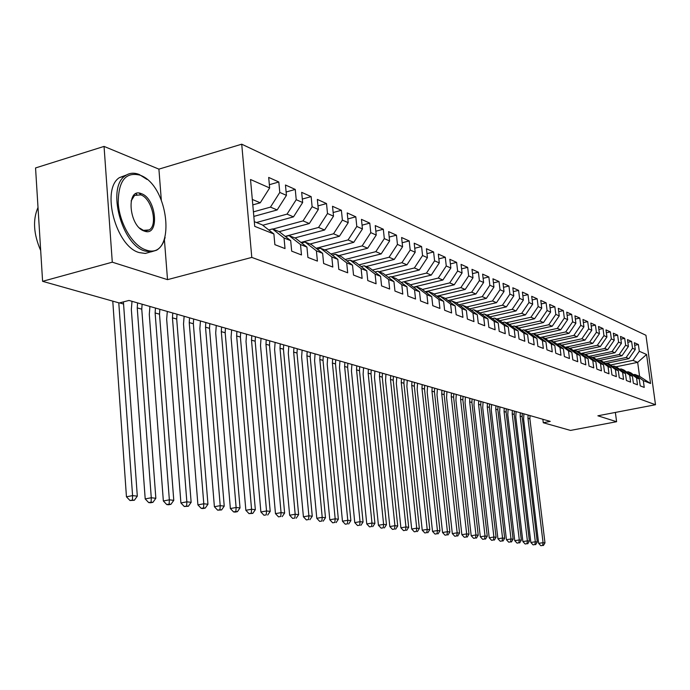 <?xml version="1.0" encoding="UTF-8"?>
<svg xmlns="http://www.w3.org/2000/svg" width="690" height="690" viewBox="0 0 690 690"><rect width="100%" height="100%" fill="white"/><g stroke="black" fill="none" stroke-linecap="round" stroke-linejoin="round"><path stroke-width="1.03" d="M140.881 194.718L139.173 193.174M161.305 199.953L158.907 169.136L104.052 146.409L35.552 167.946L42.599 281.322L119.267 302.97L128.987 300.443L550.249 421.392L543.28 422.737L570.501 430.422L616.601 421.711L615.368 412.439M158.907 169.136L241.724 144.193L645.943 335.28L655.5 404.737L251.79 257.413L241.724 144.193M615.894 366.821L637.672 362.362L646.573 354.479L639.302 351.27L638.379 344.534L634.343 342.706L635.266 349.485L632.54 348.278L631.617 341.472L627.486 339.609L628.409 346.458L625.632 345.224L624.7 338.35L620.482 336.444L621.405 343.361L618.568 342.111L617.636 335.159L613.315 333.201L614.247 340.204L611.34 338.919L610.409 331.89L605.993 329.889L606.924 336.962L603.948 335.651L603.008 328.544L598.497 326.508L599.438 333.658L596.393 332.313L595.444 325.128L590.821 323.041L591.77 330.269L588.656 328.889L587.707 321.626L582.972 319.487L583.921 326.801L580.73 325.395L579.781 318.047L574.934 315.856L575.891 323.256L572.622 321.807L571.665 314.381L566.706 312.139L567.663 319.617L564.317 318.142L563.359 310.621L558.279 308.327L559.236 315.899L555.804 314.381L554.846 306.774L549.637 304.419L550.603 312.078L547.084 310.526L546.118 302.832L540.779 300.417L541.745 308.171L538.148 306.576L537.174 298.787L531.697 296.312L532.671 304.161L528.98 302.531L528.005 294.639L522.39 292.103L523.365 300.047L519.57 298.373L518.595 290.387L512.834 287.782L513.809 295.829L509.919 294.104L508.944 286.022L503.027 283.349L504.011 291.499L500.017 289.731L499.034 281.546L492.962 278.803L493.945 287.049L489.84 285.237L488.856 276.949L482.62 274.128L483.604 282.477L479.395 280.623L478.403 272.222L471.995 269.324L472.986 277.785L468.657 275.879L467.665 267.366L461.075 264.391L462.067 272.964L457.617 270.998L456.625 262.381L449.854 259.319L450.846 268.005L446.266 265.986L445.274 257.249L438.305 254.093L439.297 262.907L434.588 260.829L433.596 251.971L426.429 248.728L427.421 257.655L422.565 255.516L421.573 246.537L414.198 243.199L415.19 252.255L410.196 250.047L409.204 240.939L401.597 237.507L402.589 246.692L397.449 244.415L396.457 235.178L388.617 231.642L389.617 240.957L384.313 238.611L383.321 229.244L375.248 225.587L376.24 235.048L370.772 232.634L369.78 223.12L361.448 219.36L362.44 228.951L356.799 226.458L355.807 216.807L347.217 212.925L348.209 222.663L342.387 220.093L341.395 210.295L332.52 206.284L333.512 216.168L327.5 213.512L326.517 203.567L317.348 199.419L318.332 209.467L312.122 206.715L311.138 196.616L301.668 192.338L302.651 202.532L296.226 199.695L295.251 189.431L285.462 185.006L286.436 195.374L279.786 192.432L278.82 182.005L268.686 177.425L269.652 187.956L260.251 202.8L252.307 199.445M646.573 354.479L650.549 383.493L643.304 380.613L634.895 374.454L633.455 374.748M269.652 187.956L250.522 179.504L254.722 226.363L273.887 233.979L274.87 244.657L285.022 248.581L284.038 238.007L290.688 240.646L291.68 251.151L301.487 254.946L300.495 244.536L306.929 247.089L307.921 257.43L317.409 261.096L316.408 250.858L322.627 253.325L323.627 263.502L332.804 267.047L331.804 256.965L337.815 259.354L338.816 269.376L347.7 272.809L346.699 262.881L352.521 265.193L353.53 275.06L362.129 278.38L361.12 268.6L366.77 270.842L367.77 280.563L376.102 283.788L375.101 274.154L380.57 276.319L381.579 285.902L389.652 289.024L388.651 279.528L393.947 281.632L394.956 291.068L402.788 294.095L401.787 284.746L406.928 286.781L407.937 296.088L415.535 299.02L414.535 289.8L419.52 291.784L420.529 300.952L427.912 303.807L426.903 294.716L431.75 296.64L432.759 305.679L439.918 308.447L438.918 299.486L443.627 301.349L444.627 310.267L451.596 312.958L450.587 304.118L455.167 305.929L456.168 314.726L462.938 317.34L461.938 308.62L466.38 310.388L467.38 319.065L473.961 321.6L472.961 313.001L477.29 314.718L478.291 323.274L484.691 325.749L483.69 317.253L487.899 318.927L488.9 327.379L495.127 329.786L494.135 321.402L498.232 323.024L499.224 331.364L505.287 333.71L504.295 325.43L508.28 327.017L509.272 335.254L515.18 337.531L514.188 329.363L518.069 330.907L519.061 339.031L524.814 341.257L523.822 333.184L527.609 334.693L528.6 342.714L534.198 344.888L533.215 336.918L536.906 338.376L537.889 346.311L543.349 348.424L542.375 340.55L545.971 341.973L546.946 349.813L552.276 351.865L551.301 344.094L554.803 345.483L555.778 353.228L560.979 355.229L560.004 347.544L563.428 348.907L564.394 356.558L569.466 358.515L568.5 350.917L571.837 352.245L572.803 359.801L577.754 361.715L576.788 354.212L580.048 355.505L581.014 362.974L585.845 364.846L584.879 357.42L588.061 358.688L589.027 366.071L593.745 367.891L592.788 360.56L595.893 361.793L596.85 369.098L601.456 370.875L600.507 363.621L603.543 364.829L604.492 372.048L608.994 373.79L608.045 366.614L611.012 367.796L611.961 374.937L616.36 376.637L615.42 369.547L618.318 370.694L619.266 377.758L623.562 379.422L622.622 372.402L625.459 373.531L626.399 380.518L630.608 382.139L629.668 375.205L632.445 376.3L633.377 383.217L637.491 384.804L636.559 377.939L639.276 379.017L640.208 385.848L644.227 387.409L643.304 380.613M253.42 211.864L270.471 207.121L277.164 209.95L253.825 216.41M279.786 192.432L270.471 207.121M286.436 195.374L277.164 209.95M254.299 221.654L262.252 224.854L273.887 233.979M256.456 222.525L287.031 214.124L293.5 216.858L262.769 225.259M296.226 199.695L287.031 214.124M302.651 202.532L293.5 216.858M284.038 238.007L272.472 228.951L268.764 229.96M272.472 228.951L279.174 231.642L290.688 240.646M272.817 229.089L303.048 220.895L309.31 223.543L279.2 231.668M312.122 206.715L303.048 220.895M318.332 209.467L309.31 223.543M300.495 244.536L289.05 235.609L285.47 236.566M289.05 235.609L295.527 238.205L306.929 247.089M285.22 236.368L318.547 227.45L324.602 230.012L294.854 237.938M327.5 213.512L318.547 227.45M333.512 216.168L324.602 230.012M316.408 250.858L305.075 242.043L301.616 242.958M305.075 242.043L311.337 244.553L322.627 253.325M300.926 242.423L333.546 233.789L339.42 236.273L309.991 244.019M342.387 220.093L333.546 233.789M348.209 222.663L339.42 236.273M331.804 256.965L320.583 248.271L317.245 249.142M320.583 248.271L326.646 250.703L337.815 259.354M316.141 248.279L348.079 239.93L353.763 242.337L324.671 249.909M356.799 226.458L348.079 239.93M362.44 228.951L353.763 242.337M346.699 262.881L335.59 254.291L332.364 255.128M335.59 254.291L341.464 256.654L352.521 265.193M330.872 253.972L362.164 245.89L367.675 248.219L338.894 255.619M370.772 232.634L362.164 245.89M376.24 235.048L367.675 248.219M361.12 268.6L350.123 260.13L347.001 260.923M350.123 260.13L355.816 262.416L366.77 270.842M345.147 259.492L375.817 251.66L381.156 253.92L352.694 261.156M384.313 238.611L375.817 251.66M389.617 240.957L381.156 253.92M375.101 274.154L364.216 265.788L361.189 266.547M364.216 265.788L369.728 267.996L380.57 276.319M358.99 264.856L389.057 257.258L394.24 259.449L366.088 266.538M397.449 244.415L389.057 257.258M402.589 246.692L394.24 259.449M388.651 279.528L377.87 271.265L374.937 271.998M377.87 271.265L383.209 273.413L393.947 281.632M372.419 270.066L401.908 262.692L406.945 264.813L379.086 271.757M410.196 250.047L401.908 262.692M415.19 252.255L406.945 264.813M401.787 284.746L391.109 276.587L388.272 277.285M391.109 276.587L396.302 278.665L406.928 286.781M385.451 275.129L414.38 267.962L419.27 270.031L391.713 276.828M422.565 255.516L414.38 267.962M427.421 257.655L419.27 270.031M414.535 289.8L403.961 281.744L401.209 282.417M403.961 281.744L408.998 283.762L419.52 291.784M398.104 280.045L426.498 273.085L431.25 275.094L403.986 281.753M434.588 260.829L426.498 273.085M439.297 262.907L431.25 275.094M426.903 294.716L416.441 286.755L413.767 287.394M416.441 286.755L421.323 288.713L431.75 296.64M410.395 284.832L438.279 278.061L442.894 280.019L413.431 287.144M446.266 265.986L438.279 278.061M450.846 268.005L442.894 280.019M438.918 299.486L428.55 291.611L425.963 292.232M428.55 291.611L433.303 293.526L443.627 301.349M422.34 289.49L449.725 282.9L454.21 284.798L425.29 291.732M457.617 270.998L449.725 282.9M462.067 272.964L454.21 284.798M450.587 304.118L440.324 296.338L437.805 296.942M440.324 296.338L444.947 298.192L455.167 305.929M433.958 294.018L460.851 287.609L465.215 289.455L436.822 296.191M468.657 275.879L460.851 287.609M472.986 277.785L465.215 289.455M461.938 308.62L451.769 300.935L449.319 301.513M451.769 300.935L456.254 302.738L466.38 310.388M445.248 298.425L471.675 292.189L475.928 293.983L448.043 300.538M479.395 280.623L471.675 292.189M483.604 282.477L475.928 293.983M472.961 313.001L462.895 305.403L460.523 305.955M462.895 305.403L467.259 307.154L477.29 314.718M456.219 302.72L482.215 296.64L486.355 298.39L458.962 304.782M489.84 285.237L482.215 296.64M493.945 287.049L486.355 298.39M483.69 317.253L473.72 309.75L471.408 310.284M473.72 309.75L477.972 311.457L487.899 318.927M466.742 306.947L492.479 300.978L496.507 302.677L469.588 308.904M500.017 289.731L492.479 300.978M504.011 291.499L496.507 302.677M494.135 321.402L484.259 313.976L482.008 314.493M484.259 313.976L488.391 315.64L498.232 323.024M476.997 311.061L502.467 305.204L506.391 306.86L479.93 312.932M509.919 294.104L502.467 305.204M513.809 295.829L506.391 306.86M504.295 325.43L494.506 318.099L492.324 318.59M494.506 318.099L498.534 319.712L508.28 327.017M486.985 315.071L512.204 309.318L516.025 310.931L490.004 316.848M519.57 298.373L512.204 309.318M523.365 300.047L516.025 310.931M514.188 329.363L504.493 322.101L502.363 322.584M504.493 322.101L508.418 323.679L518.069 330.907M496.714 318.978L521.692 313.329L525.418 314.907L499.827 320.678M528.98 302.531L521.692 313.329M532.671 304.161L525.418 314.907M523.822 333.184L514.223 326.008L512.153 326.474M514.223 326.008L518.043 327.543L527.609 334.693M506.21 322.791L530.938 317.236L534.569 318.771L509.393 324.412M538.148 306.576L530.938 317.236M541.745 308.171L534.569 318.771M533.215 336.918L523.701 329.811L521.683 330.26M523.701 329.811L527.427 331.312L536.906 338.376M515.465 326.508L539.951 321.048L543.496 322.549L518.725 328.052M547.084 310.526L539.951 321.048M550.603 312.078L543.496 322.549M542.375 340.55L532.947 333.529L530.981 333.96M532.947 333.529L536.579 334.986L545.971 341.973M524.495 330.13L548.748 324.766L552.207 326.232L527.833 331.605M555.804 314.381L548.748 324.766M559.236 315.899L552.207 326.232M551.301 344.094L541.961 337.143L540.037 337.565M541.961 337.143L545.497 338.566L554.803 345.483M533.318 333.675L557.339 328.397L560.711 329.829L536.708 335.081M564.317 318.142L557.339 328.397M567.663 319.617L560.711 329.829M560.004 347.544L550.749 340.67L548.878 341.076M550.749 340.67L554.208 342.059L563.428 348.907M540.02 337.548L565.714 331.942L569.009 333.33L545.307 338.488M572.622 321.807L565.714 331.942M575.891 323.256L569.009 333.33M568.5 350.917L559.323 344.12L557.503 344.508M559.323 344.12L562.695 345.474L571.837 352.245M548.61 340.877L573.899 335.4L577.116 336.763L553.63 341.835M580.73 325.395L573.899 335.4M583.921 326.801L577.116 336.763M576.788 354.212L567.698 347.475L565.921 347.855M567.698 347.475L570.992 348.795L580.048 355.505M556.994 344.129L581.886 338.781L585.034 340.11L561.764 345.095M588.656 328.889L581.886 338.781M591.77 330.269L585.034 340.11M584.879 357.42L575.874 350.762L574.132 351.124M575.874 350.762L579.082 352.047L588.061 358.688M565.188 347.312L589.691 342.076L592.762 343.379L569.716 348.286M596.393 332.313L589.691 342.076M599.438 333.658L592.762 343.379M592.788 360.56L583.852 353.961L582.162 354.324M583.852 353.961L586.992 355.221L595.893 361.793M573.183 350.425L597.324 345.302L600.326 346.57L577.478 351.408M603.948 335.651L597.324 345.302M606.924 336.962L600.326 346.57M600.507 363.621L591.649 357.092L589.993 357.437M591.649 357.092L594.72 358.326L603.543 364.829M581.006 353.47L604.776 348.459L607.709 349.692L585.077 354.453M611.34 338.919L604.776 348.459M614.247 340.204L607.709 349.692M608.045 366.614L599.274 360.154L597.652 360.49M599.274 360.154L602.266 361.353L611.012 367.796M588.648 356.445L612.065 351.538L614.937 352.745L592.503 357.437M618.568 342.111L612.065 351.538M621.405 343.361L614.937 352.745M615.42 369.547L606.717 363.138L605.139 363.466M606.717 363.138L609.65 364.32L618.318 370.694M596.117 359.352L619.197 354.548L622 355.738L599.765 360.353M625.632 345.224L619.197 354.548M628.409 346.458L622 355.738M622.622 372.402L613.997 366.062L612.453 366.381M613.997 366.062L616.86 367.218L625.459 373.531M603.422 362.207L626.166 357.498L628.909 358.662L606.881 363.207M632.54 348.278L626.166 357.498M635.266 349.485L628.909 358.662M629.668 375.205L621.121 368.926L619.611 369.228M621.121 368.926L623.924 370.047L632.445 376.3M610.564 364.993L632.989 360.378L637.672 362.362L639.578 376.335L634.895 374.454M639.302 351.27L632.989 360.378M636.559 377.939L628.081 371.72L626.606 372.022M628.081 371.72L630.824 372.824L639.276 379.017M104.052 146.409L112.289 262.183L42.599 281.322M655.5 404.737L597.876 415.794L616.601 421.711M112.289 262.183L167.523 279.648L251.79 257.413M542.857 419.27L543.28 422.737M252.799 204.895L260.251 202.8M650.549 383.493L639.578 376.335M167.523 279.648L164.41 239.766M638.379 344.534L634.697 345.311M631.617 341.472L627.848 342.274M624.7 338.35L620.845 339.17M617.636 335.159L613.686 335.995M610.409 331.89L606.372 332.753M603.008 328.544L598.877 329.44M595.444 325.128L591.218 326.051M587.707 321.626L583.378 322.575M579.781 318.047L575.348 319.03M571.665 314.381L567.12 315.39M563.359 310.621L558.702 311.664M554.846 306.774L550.068 307.852M546.118 302.832L541.219 303.945M537.174 298.787L532.145 299.943M528.005 294.639L522.848 295.838M518.595 290.387L513.3 291.62M508.944 286.022L503.502 287.307M499.034 281.546L493.445 282.874M488.856 276.949L483.112 278.32M478.403 272.222L472.503 273.645M467.665 267.366L461.593 268.85M456.625 262.381L450.38 263.916M445.274 257.249L438.84 258.845M433.596 251.971L426.972 253.627M421.573 246.537L414.75 248.262M409.204 240.939L402.166 242.742M396.457 235.178L389.195 237.058M383.321 229.244L375.834 231.202M369.78 223.12L362.052 225.164M355.807 216.807L347.829 218.946M341.395 210.295L333.149 212.529M326.517 203.567L317.987 205.905M311.138 196.616L302.315 199.065M295.251 189.431L286.117 192.01M278.82 182.005L269.359 184.704M530.024 415.587L529.894 418.856L544.979 542.883L543.073 542.668L542.616 545.445L540.848 545.721L542.616 545.445M528.1 415.035L527.971 418.312L543.073 542.668L538.64 543.366L523.624 419.158L523.908 413.836M538.64 543.366L540.848 545.721M543.384 545.531L544.979 542.883M522.27 413.362L522.14 416.665L537.269 542.004L535.319 541.779L534.871 544.591L533.085 544.867L534.871 544.591M520.303 412.801L520.174 416.105L535.319 541.779L530.851 542.487L515.792 416.967L516.086 411.585M530.851 542.487L533.085 544.867M535.656 544.677L537.269 542.004M514.352 411.093L514.214 414.423L529.394 541.098L527.393 540.865L526.944 543.711L525.142 543.996L526.944 543.711M512.351 410.516L512.213 413.853L527.393 540.865L522.891 541.581L507.788 414.724L508.09 409.291M522.891 541.581L525.142 543.996M527.746 543.798L529.394 541.098M140.087 175.174C125.58 171.569 118.292 180.918 118.232 203.231C119.603 223.681 132.799 245.752 145.737 249.884C176.39 261.493 170.301 185.696 140.087 175.174M165.117 237.481C163.435 243.579 160.589 247.822 156.57 250.22L151.11 251.876L145.021 251.031C121.845 245.235 106.467 187.654 125.106 175.907C129.211 172.88 133.929 172.414 139.251 174.501L147.022 179.435M141.493 193.718C156.759 198.763 159.761 237.291 144.314 231.072C128.711 226.467 125.796 186.671 141.493 193.718M139.621 228.062L143.46 230.374L149.143 229.934C158.243 225.233 151.852 198.366 140.786 194.865L134.55 195.434L131.109 200.954M40.693 250.556C33.525 234.082 32.628 219.713 38.01 207.457M150.67 251.902L145.288 253.446L139.302 252.6C116.049 246.856 100.688 189.396 119.404 177.632L126.52 174.958M135.706 193.838L136.827 194.442M506.262 408.765L506.124 412.137L521.338 540.175L519.294 539.942L518.854 542.814L517.034 543.108L518.854 542.814M504.218 408.178L504.071 411.559L519.294 539.942L514.749 540.667L499.62 412.439L499.922 406.945M514.749 540.667L517.034 543.108M519.673 542.909L521.338 540.175M497.999 406.393L497.852 409.8L513.101 539.226L511.014 538.994L510.574 541.9L508.737 542.193L510.574 541.9M495.903 405.789L495.756 409.204L511.014 538.994L506.434 539.727L491.263 410.102L491.573 404.547M506.434 539.727L508.737 542.193M511.411 541.995L513.101 539.226M489.546 403.969L489.4 407.411L504.683 538.269L502.553 538.019L502.113 540.96L500.259 541.262L502.113 540.96M487.407 403.348L487.252 406.807L502.553 538.019L497.921 538.761L482.724 407.712L483.043 402.098M497.921 538.761L500.259 541.262M502.967 541.055L504.683 538.269M480.904 401.485L480.757 404.97L496.075 537.277L493.885 537.027L493.454 540.003L491.582 540.305L493.454 540.003M478.713 400.856L478.558 404.349L493.885 537.027L489.219 537.786L473.987 405.272L474.315 399.596M489.219 537.786L491.582 540.305M494.325 540.106L496.075 537.277M472.064 398.949L471.908 402.468L487.261 536.268L485.027 536.009L484.596 539.028L482.707 539.33L484.596 539.028M469.83 398.303L469.666 401.839L485.027 536.009L480.318 536.777L465.06 402.77L465.396 397.035M480.318 536.777L482.707 539.33M485.484 539.123L487.261 536.268M463.025 396.353L462.869 399.915L478.239 535.233L475.953 534.974L475.522 538.019L473.625 538.329L475.522 538.019M460.73 395.698L460.575 399.269L475.953 534.974L471.201 535.75L455.918 400.217L456.263 394.413M471.201 535.75L473.625 538.329M476.445 538.122L478.239 535.233M453.779 393.697L453.615 397.293L469.01 534.172L466.664 533.905L466.242 536.993L464.327 537.303L466.242 536.993M451.424 393.024L451.26 396.638L466.664 533.905L461.869 534.69L446.568 397.604L446.922 391.73M461.869 534.69L464.327 537.303M467.182 537.096L469.01 534.172M444.308 390.98L444.136 394.62L459.557 533.094L457.159 532.818L456.737 535.94L454.805 536.259L456.737 535.94M441.902 390.29L441.738 393.938L457.159 532.818L452.321 533.611L437.003 394.922L437.356 388.979M452.321 533.611L454.805 536.259M457.703 536.052L459.557 533.094M434.614 388.194L434.441 391.877L449.871 531.981L447.413 531.697L446.999 534.862L445.05 535.19L446.999 534.862M432.147 387.487L431.974 391.187L447.413 531.697L442.532 532.508L427.196 392.179L427.567 386.167M442.532 532.508L445.05 535.19M447.983 534.974L449.871 531.981M424.678 385.339L424.505 389.074L439.953 530.843L437.434 530.558L437.029 533.758L435.054 534.086L437.029 533.758M422.159 384.615L421.987 388.358L437.434 530.558L432.509 531.378L417.165 389.376L417.536 383.295M432.509 531.378L435.054 534.086M438.038 533.87L439.953 530.843M414.509 382.424L414.328 386.193L429.792 529.678L427.205 529.385L426.8 532.628L424.816 532.956L426.8 532.628M411.93 381.682L411.749 385.469L427.205 529.385L422.237 530.213L406.884 386.495L407.264 380.345M422.237 530.213L424.816 532.956M427.835 532.74L429.792 529.678M404.09 379.431L403.9 383.252L419.365 528.488L416.717 528.178L416.32 531.473L414.311 531.809L416.32 531.473M401.442 378.672L401.252 382.502L416.717 528.178L411.697 529.023L396.345 383.545L396.741 377.318M411.697 529.023L414.311 531.809M417.381 531.585L419.365 528.488M393.404 376.361L393.214 380.224L408.678 527.264L405.962 526.953L405.573 530.282L403.547 530.619L405.573 530.282M390.695 375.584L390.497 379.466L405.962 526.953L400.899 527.807L385.546 380.526L385.943 374.221M400.899 527.807L403.547 530.619M406.66 530.403L408.678 527.264M382.45 373.212L382.251 377.128L397.716 526.004L394.93 525.685L394.542 529.058L392.498 529.403L394.542 529.058M379.673 372.419L379.466 376.343L394.93 525.685L389.815 526.556L374.472 377.43L374.886 371.039M389.815 526.556L392.498 529.403M395.663 529.187L397.716 526.004M371.211 369.987L371.013 373.954L386.46 524.711L383.606 524.383L383.226 527.807L381.165 528.161L383.226 527.807M368.365 369.167L368.158 373.143L383.606 524.383L378.439 525.271L363.113 374.247L363.535 367.787M378.439 525.271L381.165 528.161M384.373 527.936L386.46 524.711M359.688 366.683L359.481 370.694L374.912 523.391L371.979 523.055L371.608 526.522L369.521 526.875L371.608 526.522M356.756 365.838L356.549 369.866L371.979 523.055L366.77 523.952L351.452 370.987L351.891 364.441M366.77 523.952L369.521 526.875M372.781 526.651L374.912 523.391M347.855 363.285L347.639 367.347L363.061 522.028L360.042 521.683L359.68 525.202L357.575 525.564L359.68 525.202M344.853 362.423L344.629 366.502L360.042 521.683L354.772 522.597L339.489 367.641L339.937 361.008M354.772 522.597L357.575 525.564M360.887 525.332L363.061 522.028M335.711 359.792L335.487 363.915L350.874 520.631L347.777 520.277L347.424 523.848L345.302 524.21L347.424 523.848M332.623 358.912L332.399 363.044L347.777 520.277L342.464 521.209L327.207 364.208L327.664 357.489M342.464 521.209L345.302 524.21M348.666 523.986L350.874 520.631M323.239 356.213L323.006 360.387L338.359 519.199L335.176 518.837L334.831 522.451L332.684 522.822L334.831 522.451M320.065 355.307L319.832 359.49L335.176 518.837L329.803 519.777L314.588 360.68L315.063 353.866M329.803 519.777L332.684 522.822M336.108 522.589L338.359 519.199M310.422 352.53L310.181 356.764L325.49 517.724L322.213 517.353L321.885 521.019L319.712 521.399L321.885 521.019M307.162 351.598L306.921 355.842L322.213 517.353L316.796 518.302L301.634 357.049L302.108 350.149M316.796 518.302L319.712 521.399M323.196 521.166L325.49 517.724M297.243 348.752L297.002 353.038L312.26 516.206L308.887 515.818L308.568 519.544L306.377 519.932L308.568 519.544M293.897 347.786L293.647 352.09L308.887 515.818L303.41 516.793L288.308 353.323L288.799 346.328M303.41 516.793L306.377 519.932M309.913 519.691L312.26 516.206M283.702 344.862L283.443 349.209L298.641 514.645L295.173 514.248L294.863 518.026L292.655 518.423L294.863 518.026M280.252 343.87L280.002 348.234L295.173 514.248L289.645 515.24L274.603 349.494L275.112 342.395M289.645 515.24L292.655 518.423M296.252 518.181L298.641 514.645M269.764 340.86L269.505 345.267L284.625 513.041L281.063 512.636L280.761 516.465L278.527 516.87L280.761 516.465M266.219 339.842L265.961 344.267L281.063 512.636L275.474 513.636L260.51 345.543L261.036 338.35M275.474 513.636L278.527 516.87M282.193 516.629L284.625 513.041M255.429 336.746L255.162 341.214L270.204 511.385L266.53 510.962L266.245 514.861L263.985 515.266L266.245 514.861M251.781 335.694L251.505 340.187L266.53 510.962L260.88 511.989L246.011 341.49L246.546 334.193M260.88 511.989L263.985 515.266M267.711 515.025L270.204 511.385M240.672 332.511L240.396 337.039L255.343 509.686L251.557 509.246L251.281 513.205L249.004 513.619L252.799 513.377L251.281 513.205M236.912 331.424L236.636 335.978L251.557 509.246L245.856 510.29L231.081 337.315L231.633 329.915M245.856 510.29L249.004 513.619M252.799 513.377L255.343 509.686M225.475 328.147L225.181 332.744L240.025 507.926L236.118 507.478L235.868 511.497L233.565 511.92L235.126 512.092L237.429 511.67L235.868 511.497M221.602 327.034L221.309 331.649L236.118 507.478L230.365 508.547L215.703 333.011L216.272 325.499M230.365 508.547L233.565 511.92M237.429 511.67L240.025 507.926M209.812 323.645L209.51 328.319L224.233 506.115L220.205 505.658L219.972 509.738L217.643 510.169L221.585 509.919L219.972 509.738M205.818 322.497L205.517 327.189L220.205 505.658L214.392 506.736L199.859 328.578L200.445 320.954M214.392 506.736L217.643 510.169M221.585 509.919L224.233 506.115M193.666 319.013L193.355 323.748L207.949 504.252L203.792 503.778L203.567 507.926L201.221 508.366L202.886 508.547L205.232 508.107L203.567 507.926M189.552 317.831L189.241 322.584L203.792 503.778L197.909 504.882L183.523 324.007L184.126 316.27M197.909 504.882L201.221 508.366M205.232 508.107L207.949 504.252M177.02 314.226L176.7 319.039L191.139 502.32L186.852 501.828L186.645 506.055L184.273 506.503L188.361 506.244L186.645 506.055M172.776 313.01L172.457 317.84L186.852 501.828L180.909 502.958L166.67 319.289L167.299 311.44M180.909 502.958L184.273 506.503M188.361 506.244L191.139 502.32M159.839 309.301L159.511 314.183L173.776 500.336L169.352 499.827L169.171 504.114L166.764 504.571L168.541 504.77L170.939 504.312L169.171 504.114M155.457 308.042L155.129 312.95L169.352 499.827L163.349 500.975L149.29 314.433L149.928 306.455M163.349 500.975L166.764 504.571M170.939 504.312L173.776 500.336M142.106 304.204L141.769 309.172L155.845 498.275L151.274 497.757L151.11 502.122L148.686 502.587L150.524 502.786L152.947 502.32L151.11 502.122M137.586 302.91L137.241 307.895L151.274 497.757L145.202 498.922L131.341 309.405L132.006 301.306M145.202 498.922L148.686 502.587M152.947 502.32L155.845 498.275M123.415 301.892L137.31 496.153L132.584 495.61L132.446 500.052L129.996 500.526L134.343 500.267L132.446 500.052M118.775 302.832L132.584 495.61L126.451 496.809L112.772 301.133M126.451 496.809L129.996 500.526M134.343 500.267L137.31 496.153M529.894 418.856L527.971 418.312M522.14 416.665L520.174 416.105M514.214 414.423L512.213 413.853M506.124 412.137L504.071 411.559M497.852 409.8L495.756 409.204M489.4 407.411L487.252 406.807M480.757 404.97L478.558 404.349M471.908 402.468L469.666 401.839M462.869 399.915L460.575 399.269M453.615 397.293L451.26 396.638M444.136 394.62L441.738 393.938M434.441 391.877L431.974 391.187M424.505 389.074L421.987 388.358M414.328 386.193L411.749 385.469M403.9 383.252L401.252 382.502M393.214 380.224L390.497 379.466M382.251 377.128L379.466 376.343M371.013 373.954L368.158 373.143M359.481 370.694L356.549 369.866M347.639 367.347L344.629 366.502M335.487 363.915L332.399 363.044M323.006 360.387L319.832 359.49M310.181 356.764L306.921 355.842M297.002 353.038L293.647 352.09M283.443 349.209L280.002 348.234M269.505 345.267L265.961 344.267M255.162 341.214L251.505 340.187M240.396 337.039L236.636 335.978M225.181 332.744L221.309 331.649M209.51 328.319L205.517 327.189M193.355 323.748L189.241 322.584M176.7 319.039L172.457 317.84M159.511 314.183L155.129 312.95M141.769 309.172L137.241 307.895M123.441 303.988L119.56 302.893M149.143 229.934L145.961 230.831M119.404 177.632L125.106 175.907M134.55 195.434L133.412 195.77"/></g></svg>
